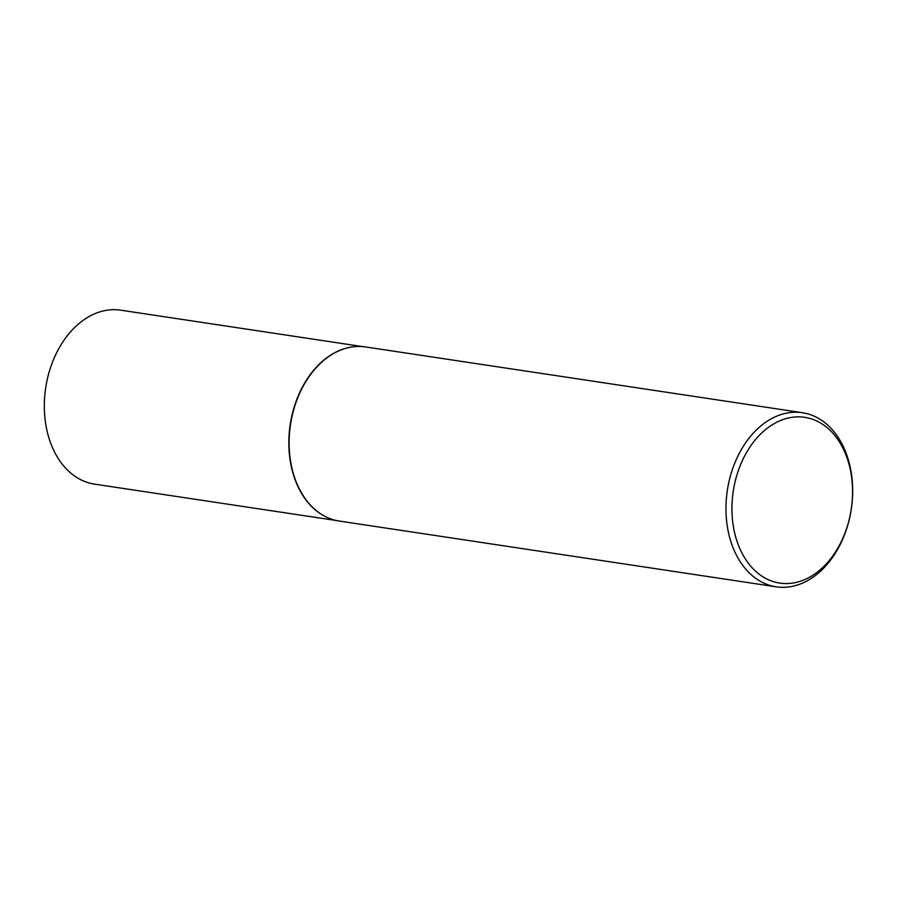 <?xml version="1.0" encoding="UTF-8"?>
<svg xmlns="http://www.w3.org/2000/svg" width="897" height="897" viewBox="0 0 897 897"><rect width="100%" height="100%" fill="white"/><g stroke="black" fill="none" stroke-linecap="round" stroke-linejoin="round"><path stroke-width="1.35" d="M328.336 517.928A87.951 62.622 -81.4 0 1 328.179 517.861A87.951 62.622 -81.4 0 1 289.036 449.722A87.951 62.622 -81.4 0 1 319.186 364.272A87.951 62.622 -81.4 0 1 353.945 346.713A87.951 62.622 -81.4 0 1 354.113 346.702M336.61 520.563L94.533 484.122A87.951 62.622 -81.4 0 1 45.231 420.57A87.951 62.622 -81.4 0 1 74.675 327.461A87.951 62.622 -81.4 0 1 120.714 310.171L362.803 346.623M776.208 586.829L339.369 521.067A88.041 62.689 -81.4 0 1 328.504 517.995A88.041 62.689 -81.4 0 1 289.316 449.789A88.041 62.689 -81.4 0 1 319.5 364.249A88.041 62.689 -81.4 0 1 354.293 346.679A88.041 62.689 -81.4 0 1 365.584 346.948L802.423 412.71A88.041 62.689 -81.4 0 1 851.769 476.318A88.041 62.689 -81.4 0 1 822.291 569.528A88.041 62.689 -81.4 0 1 776.208 586.829A88.041 62.689 -81.4 0 1 726.873 523.209A88.041 62.689 -81.4 0 1 756.339 430.011A88.041 62.689 -81.4 0 1 802.423 412.71M823.648 566.612A83.813 59.673 98.6 0 0 843.752 449.834A83.813 59.673 98.6 0 0 760.858 433.8A83.813 59.673 98.6 0 0 740.743 550.579A83.813 59.673 98.6 0 0 823.648 566.612"/></g></svg>
